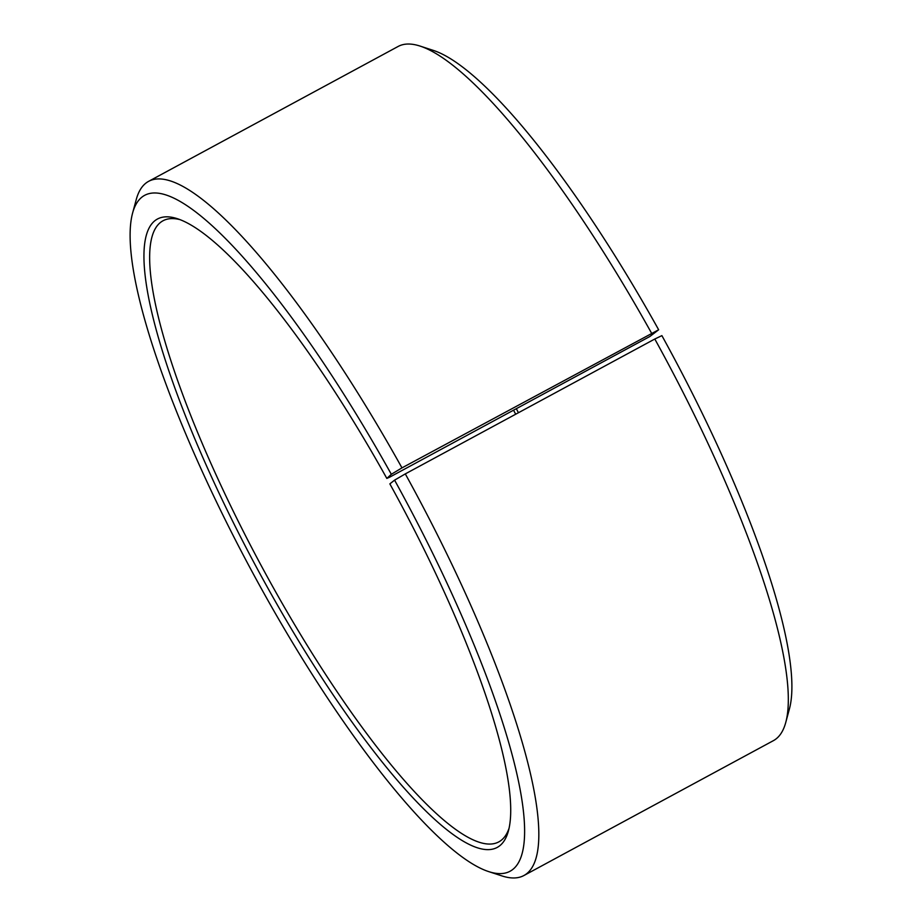<?xml version="1.0" encoding="UTF-8"?>
<svg xmlns="http://www.w3.org/2000/svg" width="922" height="922" viewBox="0 0 922 922"><rect width="100%" height="100%" fill="white"/><g stroke="black" fill="none" stroke-linecap="round" stroke-linejoin="round"><path stroke-width="1.38" d="M509.082 828.175A353.034 77.609 61.6 0 1 498.802 841.89A353.034 77.609 61.6 0 1 262.632 568.24A353.034 77.609 61.6 0 1 163.021 220.773A353.034 77.609 61.6 0 1 180.124 219.678M389.706 477.147L649.895 336.484L658.654 329.776L401.969 467.88L391.331 474.288L386.837 478.426L389.706 477.147M515.686 414.22A353.034 77.609 61.6 0 1 513.554 410.186M518.441 412.733A357.183 78.531 61.6 0 1 516.32 408.7M785.763 722.433A394.57 86.749 61.6 0 0 654.804 339.019L661.892 335.631A384.186 84.467 61.6 0 1 789.405 708.96L785.763 722.433A394.57 86.749 61.6 0 1 773.397 740.654L523.892 875.531A394.57 86.749 61.6 0 1 501.879 875.9L488.602 871.578A384.186 84.467 61.6 0 1 253.043 573.426A384.186 84.467 61.6 0 1 132.607 213.04A384.186 84.467 61.6 0 1 391.331 474.288M132.607 213.04L136.249 199.567A394.57 86.749 61.6 0 1 148.615 181.346L398.108 46.469A394.57 86.749 61.6 0 1 420.132 46.1L433.409 50.422A384.186 84.467 61.6 0 1 658.654 329.776M420.132 46.1A394.57 86.749 61.6 0 1 651.462 333.003M654.804 339.019L405.3 473.896A394.57 86.749 61.6 0 1 523.892 875.531M148.615 181.346A394.57 86.749 61.6 0 1 401.969 467.88M405.3 473.896L394.581 480.143A384.186 84.467 61.6 0 1 488.602 871.578M394.581 480.143L389.856 483.877A357.183 78.531 61.6 0 1 508.402 830.964A357.183 78.531 61.6 0 1 258.264 570.603A357.183 78.531 61.6 0 1 177.416 218.71A357.183 78.531 61.6 0 1 386.837 478.426"/></g></svg>
